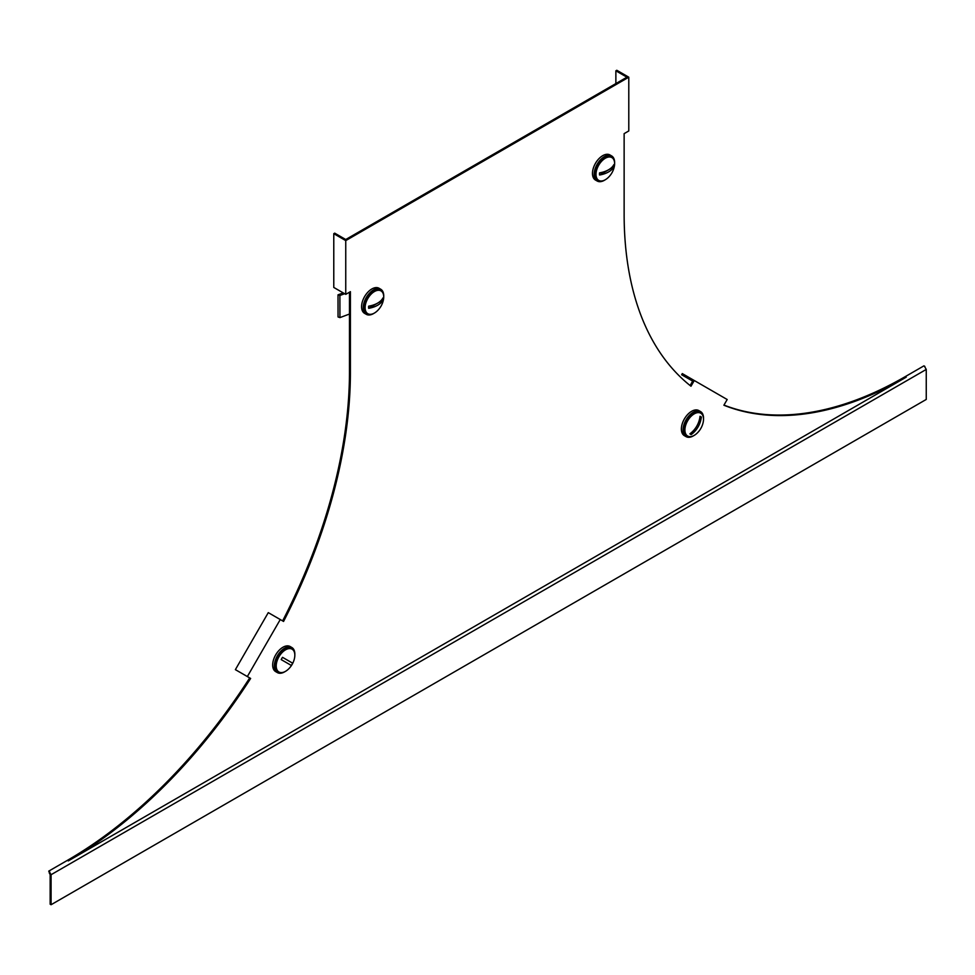 <?xml version="1.0" encoding="UTF-8"?>
<svg xmlns="http://www.w3.org/2000/svg" width="975" height="975" viewBox="0 0 975 975"><rect width="100%" height="100%" fill="white"/><g stroke="black" fill="none" stroke-linecap="round" stroke-linejoin="round"><path stroke-width="1.46" d="M725.863 401.798L723.889 405.222A398.958 230.332 -60 0 0 906.238 377.142L68.299 860.913A398.958 230.332 -60 0 0 250.636 678.454L247.345 676.553L280.264 619.539L283.554 621.441A398.958 230.332 -60 0 0 350.403 372.292L350.403 291.671L345.747 294.353L345.747 240.606L626.925 78.268L628.79 77.196L628.79 130.942L624.134 133.636L624.134 214.268A398.958 230.332 -60 0 0 690.983 386.222L694.273 380.518L727.192 399.518L725.863 401.798M690.129 385.539L692.677 381.115L681.635 374.741L682.293 373.596L694.273 380.518M924.848 366.393L923.922 365.857L905.3 376.606A398.958 230.332 -60 0 1 723.974 405.088M250.636 678.454L249.71 677.918A398.958 230.332 -60 0 1 67.373 860.377L48.75 871.126L50.152 874.624L50.152 904.191L51.078 904.727L926.25 399.445L926.25 369.44L51.078 874.709L49.676 872.296M349.477 292.207L349.477 371.755A398.958 230.332 -60 0 1 282.628 620.904M615.871 83.57L615.871 70.809L626.925 77.196L345.747 239.521L334.705 233.147L333.779 233.683L333.779 287.442L345.747 294.353M926.25 369.44L924.848 367.014M48.75 871.126L49.676 871.662M51.078 904.727L51.078 874.709M333.779 233.683L345.747 240.606M247.345 676.553L235.377 669.642L268.283 612.629L280.264 619.539M615.871 70.809L616.809 70.273L628.79 77.196M285.163 671.531A14.479 8.361 -60 0 1 277.351 672.592A14.479 8.361 -60 0 1 277.351 655.87A14.479 8.361 -60 0 1 291.842 647.51A14.479 8.361 -60 0 1 294.828 654.798M277.351 672.592L275.681 671.629A14.479 8.361 -60 0 1 275.681 654.895A14.479 8.361 -60 0 1 290.16 646.535L291.842 647.51M374.071 313.255A14.479 8.361 -60 0 1 366.259 314.316A14.479 8.361 -60 0 1 363.248 307.686A14.479 8.361 -60 0 1 369.574 293.109A14.479 8.361 -60 0 1 380.737 289.234A14.479 8.361 -60 0 1 383.736 295.864A14.479 8.361 -60 0 1 383.723 296.522M366.259 314.316L364.577 313.353A14.479 8.361 -60 0 1 361.579 306.723A14.479 8.361 -60 0 1 367.904 292.147A14.479 8.361 -60 0 1 379.056 288.259L380.737 289.234M383.723 296.924A13.163 7.605 -60 0 1 383.321 300.312A21.072 21.072 0 0 1 377.142 311.013A13.163 7.605 -60 0 1 367.831 313.706A13.163 7.605 -60 0 1 365.101 307.673A13.163 7.605 -60 0 1 370.853 294.426A13.163 7.605 -60 0 1 381.006 290.903A13.163 7.605 -60 0 1 383.723 296.924M367.831 313.706L366.917 313.17A13.163 7.605 -60 0 1 364.187 307.149A13.163 7.605 -60 0 1 369.927 293.902A13.163 7.605 -60 0 1 380.079 290.367L381.006 290.903M383.029 298.947A10.201 5.887 120 0 0 382.968 297.911A21.023 12.139 0 0 1 368.672 306.174A10.201 5.887 120 0 0 368.611 307.283A10.201 5.887 120 0 0 368.672 308.319L382.968 300.056A10.201 5.887 120 0 0 383.029 298.947M382.968 300.056A21.023 12.139 180 0 1 368.672 308.319M288.247 669.289A13.163 7.605 -60 0 1 278.935 671.982A13.163 7.605 -60 0 1 278.935 656.784A13.163 7.605 -60 0 1 292.098 649.179A13.163 7.605 -60 0 1 294.426 658.588A21.072 21.072 0 0 1 288.247 669.289M278.935 671.982L278.009 671.446A13.163 7.605 -60 0 1 278.009 656.248A13.163 7.605 -60 0 1 291.184 648.643L292.098 649.179M292.025 664.341A10.201 5.887 120 0 0 292.634 663.171L282.531 657.333A10.201 5.887 120 0 0 281.824 658.442A10.201 5.887 120 0 0 281.214 659.612L291.318 665.45A10.201 5.887 120 0 0 292.025 664.341M282.531 657.333L292.634 663.171M339.934 317.606L339.897 295.498L338.008 294.84L338.045 316.948L339.934 317.606L349.477 314.035M338.008 294.84L343.212 292.89M344.65 293.719L339.897 295.498M693.859 435.569A14.479 8.361 -60 0 1 686.047 436.629A14.479 8.361 -60 0 1 686.047 419.908A14.479 8.361 -60 0 1 700.525 411.548A14.479 8.361 -60 0 1 703.511 418.848M684.377 435.667L686.047 436.629L684.377 435.667A14.479 8.361 -60 0 1 684.377 418.945A14.479 8.361 -60 0 1 698.856 410.585L700.525 411.548L698.856 410.585M604.963 179.948A14.479 8.361 -60 0 1 597.151 181.009A14.479 8.361 -60 0 1 594.153 174.379A14.479 8.361 -60 0 1 600.478 159.803A14.479 8.361 -60 0 1 611.63 155.927A14.479 8.361 -60 0 1 614.628 162.557A14.479 8.361 -60 0 1 614.616 163.215M597.151 181.009L595.469 180.046A14.479 8.361 -60 0 1 592.471 173.416A14.479 8.361 -60 0 1 598.796 158.84A14.479 8.361 -60 0 1 609.96 154.952L611.63 155.927M596.005 174.367A13.163 7.605 -60 0 1 601.746 161.119A13.163 7.605 -60 0 1 611.898 157.597A13.163 7.605 -60 0 1 614.628 163.617A13.163 7.605 -60 0 1 614.213 167.005A21.072 21.072 0 0 1 608.034 177.706A13.163 7.605 -60 0 1 598.735 180.399A13.163 7.605 -60 0 1 596.005 174.367M598.735 180.399L597.809 179.863A13.163 7.605 -60 0 1 595.079 173.842A13.163 7.605 -60 0 1 600.832 160.595A13.163 7.605 -60 0 1 610.972 157.06L611.898 157.597M599.503 173.977A10.201 5.887 120 0 0 599.564 175.012L613.872 166.749A10.201 5.887 120 0 0 613.933 165.64A10.201 5.887 120 0 0 613.872 164.604A21.023 12.139 0 0 1 599.564 172.868A10.201 5.887 120 0 0 599.503 173.977M613.872 166.749A21.023 12.139 180 0 1 599.564 175.012M699.867 412.693L700.793 413.217A13.163 7.605 -60 0 1 703.109 422.626A21.072 21.072 0 0 1 696.942 433.327A13.163 7.605 -60 0 1 687.631 436.02A13.163 7.605 -60 0 1 687.631 420.822A13.163 7.605 -60 0 1 700.793 413.217L699.867 412.693A13.163 7.605 -60 0 0 686.705 420.286A13.163 7.605 -60 0 0 686.705 435.496L687.631 436.02L686.705 435.496M699.026 421.054L701.33 417.056A10.201 5.887 120 0 0 700.72 416.605A10.201 5.887 120 0 0 700.013 416.301A21.023 17.172 -60 0 1 689.898 433.814A10.201 5.887 120 0 0 690.519 434.265A10.201 5.887 120 0 0 691.214 434.57L693.53 430.572M701.33 417.056A21.023 17.172 120 0 1 691.214 434.57M905.3 376.606L906.238 377.142M67.373 860.377L68.299 860.913M49.871 874.148L50.529 873.771M49.298 873.149L49.957 872.771M349.477 371.755L350.403 372.292"/></g></svg>
